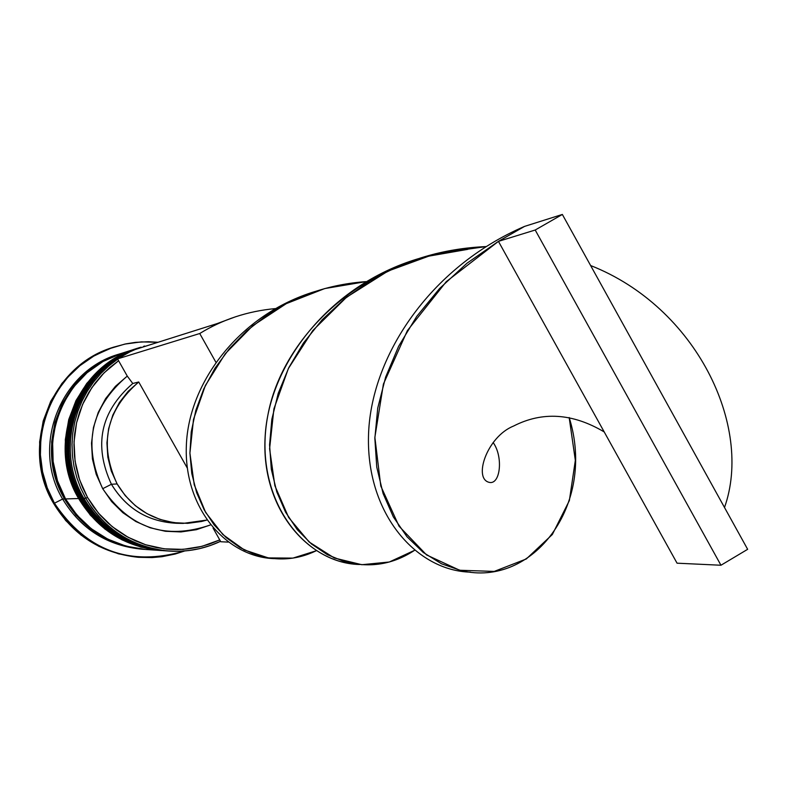 <?xml version="1.0" encoding="UTF-8"?>
<svg xmlns="http://www.w3.org/2000/svg" width="787" height="787" viewBox="0 0 787 787"><rect width="100%" height="100%" fill="white"/><g stroke="black" fill="none" stroke-linecap="round" stroke-linejoin="round"><path stroke-width="1.18" d="M136.79 348.621C78.316 368.208 50.358 444.95 82.596 498.397C49.365 443.484 80.126 364.499 141.08 347.156L140.843 347.234C79.92 364.568 49.168 443.514 82.389 498.397C50.161 444.98 78.11 368.277 136.554 348.7M82.389 498.397L82.389 498.397C101.464 529.808 129.098 547.27 165.28 550.802C129.029 547.24 101.385 529.769 82.34 498.378L82.34 498.378C49.178 443.632 79.812 364.597 140.843 347.234M166.273 550.87L165.408 550.811M165.526 550.821C129.334 547.29 101.69 529.808 82.596 498.397M133.298 349.733C75.208 369.182 47.436 445.412 79.457 498.496C46.443 443.957 77.008 365.502 137.558 348.277L137.332 348.346C76.801 365.571 46.256 443.986 79.251 498.505C47.24 445.442 75.001 369.251 133.062 349.802M79.221 498.446L79.202 498.476C46.256 444.104 76.693 365.601 137.332 348.346M79.251 498.505L79.251 498.505C98.208 529.69 125.654 547.044 161.601 550.556L161.719 550.566M79.202 498.476C98.119 529.651 125.586 547.014 161.601 550.556L161.837 550.566C125.881 547.063 98.424 529.7 79.457 498.496M87.514 497.414L82.605 487.566L78.749 477.247L76.014 466.573L74.411 455.673L73.968 444.665L74.686 433.667L76.565 422.826L79.576 412.24L83.678 402.049L88.833 392.359L94.981 383.289L102.044 374.937L109.944 367.381L118.601 360.731L103.943 372.969L91.784 387.745L82.546 404.557L76.565 422.826L74.037 441.91L75.07 461.143L79.615 479.863L87.514 497.414L98.493 513.173L112.167 526.611L128.055 537.255L145.595 544.742L164.188 548.824L183.174 549.365L201.915 546.355L219.75 539.912L213.08 528.087L219.75 539.912L209.706 544.004L199.278 546.995L188.585 548.864L177.744 549.572L166.893 549.119L156.131 547.506L145.595 544.742L135.403 540.866L125.664 535.917L116.506 529.956L108.016 523.04L100.293 515.249L93.437 506.68L87.514 497.414L85.783 498.289L87.514 497.414M154.124 343.506L135.62 349.359L154.124 343.506M127.75 353.097L122.083 356.304L127.75 353.097M117.696 359.138L108.862 365.886L100.775 373.55L93.555 382.039L87.268 391.267L81.986 401.124L77.775 411.503L74.696 422.275L72.758 433.332L72.011 444.527L72.453 455.752L74.067 466.868L76.86 477.739L80.776 488.255L85.783 498.289L80.776 488.255L76.86 477.739L74.067 466.868L72.453 455.752L72.011 444.527L72.758 433.332L74.696 422.275L77.775 411.503L81.986 401.124L87.268 391.267L93.555 382.039L100.775 373.55L108.862 365.886L117.696 359.138M168.143 550.989C131.36 547.782 103.274 530.231 83.865 498.358C52.985 446.898 77.126 373.294 131.98 350.687C77.126 373.294 52.985 446.898 83.865 498.358L85.783 498.289L83.865 498.358C103.008 529.858 130.721 547.378 167.011 550.92L169.264 551.077C132.826 547.516 104.996 529.926 85.783 498.289L91.813 507.733L98.808 516.469L106.678 524.398L115.335 531.441L124.69 537.501L134.616 542.528L145.005 546.463L155.747 549.247L166.716 550.87L177.783 551.303L188.821 550.546L199.711 548.618L210.326 545.529L220.547 541.318C204.305 548.952 187.208 552.199 169.264 551.077M144.651 346.024L143.578 346.369M140.047 347.48L138.965 347.824C78.247 365.099 47.614 443.77 80.707 498.456C47.476 443.573 78.503 364.597 139.555 347.647M113.436 347.205L112.364 347.569C50.27 366.349 19.518 447.085 53.496 503.227L54.441 503.208C20.383 446.937 51.204 366.024 113.436 347.205L125.91 343.86L135.472 342.365L148.359 341.725L158.01 342.286L141.345 341.883L124.808 344.096L108.803 348.877L93.722 356.127L79.94 365.66L67.8 377.248L57.599 390.618L49.581 405.443L43.964 421.36L40.875 437.975L40.403 454.886L42.547 471.669L47.269 487.91L54.441 503.208L62.626 499.037C30.545 446.121 60.737 369.959 119.772 353.924M139.073 347.805L120.539 356.009L103.953 367.736L89.954 382.531L79.094 399.826L71.794 418.95L68.361 439.156L68.912 459.667L73.437 479.686L81.759 498.417L93.545 515.151L108.331 529.228L125.546 540.098L144.513 547.368L164.542 550.752C128.409 547.231 100.815 529.779 81.759 498.417L80.707 498.456L81.759 498.417C48.587 443.612 79.29 364.765 140.145 347.46M136.544 348.602L121.955 353.225C63.167 369.949 33.507 446.052 65.537 498.938L78.621 498.525C45.676 444.084 76.182 365.768 136.633 348.572M120.775 353.599L118.68 354.258C60.265 370.884 30.801 446.485 62.626 499.037L64.564 498.978C32.601 446.199 62.193 370.264 120.864 353.57L101.966 361.813L85.97 373.117L72.473 387.361L62.006 404.016L54.972 422.432L51.657 441.901L52.188 461.654L56.546 480.936L64.564 498.978L62.626 499.037C80.913 529.11 107.396 545.834 142.083 549.218L144.355 549.375C109.521 545.981 82.93 529.179 64.564 498.978L75.926 515.082L90.18 528.638L106.776 539.115L125.054 546.109L144.936 549.415M179.849 523.276C150.051 522.902 127.238 509.897 111.42 484.271L117.125 483.936L125.231 495.633L135.285 505.647L146.972 513.645L159.889 519.381L173.612 522.647L187.67 523.345L201.6 521.466L206.814 520.069L183.086 523.404C154.311 521.929 132.324 508.766 117.125 483.936L111.42 484.271C126.451 508.825 148.192 521.83 176.642 523.286L182.791 523.394M102.704 488.697C129.727 528.264 165.644 540.344 210.473 524.949L196.406 529.69L180.99 531.933L165.408 531.284L150.189 527.782L135.846 521.515L122.87 512.701L111.695 501.634L102.704 488.697L96.211 474.305L92.433 458.969L91.508 443.189L93.456 427.528L98.218 412.496L105.625 398.606L115.414 386.338L127.268 376.097L117.548 358.882L127.268 376.097C90.692 407.204 82.507 444.744 102.704 488.697L111.42 484.271L102.704 488.697M132.777 383.485L127.268 376.097L132.777 383.485C100.48 411.552 93.358 445.147 111.42 484.271C93.358 445.147 100.48 411.552 132.777 383.485L138.728 381.99L187.237 467.95L138.728 381.99L132.777 383.485M117.125 483.936C98.857 444.36 106.058 410.371 138.728 381.99L128.133 391.355L119.398 402.521L112.816 415.113L108.616 428.718L106.934 442.874L107.819 457.109L111.262 470.951L117.125 483.936M137.666 557.226L118.503 553.851L98.857 546.345L81.031 535.091L65.705 520.532L53.496 503.227L44.879 483.848L40.196 463.14L39.625 441.91L43.196 420.996L50.752 401.213L62.006 383.318L76.516 368.021L93.702 355.881L112.413 347.549M53.496 503.227C72.837 535.101 100.844 553.094 137.528 557.216L138.65 557.314C101.887 553.182 73.821 535.15 54.441 503.208L53.496 503.227M143.214 549.296C108.045 546.237 81.179 529.484 62.626 499.037L54.441 503.208C86.609 550.969 130.042 566.886 184.729 550.969L175.176 554.038L162.053 556.694L152.048 557.589L138.65 557.314M144.926 549.415L144.355 549.375M57.815 416.107L55.779 422.658L52.493 441.96L53.014 461.556L57.343 480.67L65.291 498.555L68.312 503.532M122.064 353.186L103.018 361.489L86.993 372.812L73.466 387.086L62.98 403.78L55.926 422.235L52.601 441.743L53.132 461.546L57.51 480.857L65.537 498.938L76.919 515.091L91.213 528.677L107.839 539.174L126.156 546.188L145.467 549.454M65.537 498.938C83.943 529.208 110.593 546.05 145.506 549.454L160.863 550.507C124.966 546.995 97.558 529.671 78.621 498.525L65.537 498.938M160.823 550.497L140.971 547.142L122.133 539.921L105.025 529.12L90.338 515.141L78.621 498.525L70.358 479.913L65.862 460.031L65.321 439.658L68.735 419.579L75.985 400.583L86.777 383.407L100.677 368.719L117.165 357.072L135.571 348.916M163.922 550.713C127.602 547.368 99.87 529.946 80.707 498.456C99.723 529.749 127.258 547.152 163.312 550.674L164.542 550.752M219.75 539.912L220.793 541.751L219.75 539.912M132.688 350.294L117.548 358.882L199.731 333.521L215.795 362.099L199.731 333.521L117.548 358.882L132.688 350.294L217.271 323.546L210.847 327.205L217.271 323.546L235.805 316.689L217.271 323.546L132.688 350.294M228.161 542.095L220.793 541.751L228.161 542.095M316.207 550.772C296.483 560.275 275.932 561.475 254.575 554.353L239.828 547.477L226.213 537.629L214.202 525.018L204.217 509.907L196.632 492.613L191.782 473.548L189.913 453.155L191.241 431.896L195.845 410.312L203.774 388.916L214.999 368.208L229.342 348.759L246.606 331.012L266.537 315.42C295.942 295.578 329.114 284.304 366.063 281.618L324.736 288.563L286.32 303.625L252.666 325.808L225.289 353.697L205.348 385.551L193.504 419.373L189.913 453.125L194.232 484.753L205.623 512.426L222.859 534.55L244.354 549.965L268.337 557.904L292.912 558.111L316.207 550.772M569.178 417.523C596.585 504.89 532.592 588.164 461.074 570.575L441.576 563.826L423.288 552.474L406.968 536.724L393.343 516.911L383.082 493.498L376.757 467.104L374.848 438.389L377.74 408.099L385.63 377.13L398.625 346.29L416.697 316.443L439.599 288.495L466.986 263.222L498.437 241.363L524.545 226.4C428.876 267.55 370.008 358.016 368.483 436.51C366.673 515.278 417.523 571.018 470.567 572.139C417.523 571.018 366.673 515.278 368.483 436.51C370.008 358.016 428.876 267.55 524.545 226.4L562.351 214.448L524.545 226.4L498.437 241.363L446.288 281.648L407.371 330.648L383.417 384.066L374.868 437.326L380.78 486.002L399.048 526.218L426.584 554.943L459.657 570.25L494.216 571.421L526.306 558.967L552.336 534.511L569.365 500.571L575.336 460.375L569.178 417.523M315.134 291.485C239.956 314.21 188.614 382.128 186.362 445.373C183.656 508.864 226.961 556.98 273.866 558.622C226.961 556.98 183.656 508.864 186.362 445.373C188.614 382.128 239.956 314.21 315.134 291.485M724.502 507.497C753.375 426.318 696.239 307.078 590.614 265.534C696.239 307.078 753.375 426.318 724.502 507.497M485.982 246.587L435.26 253.778L387.991 271.082L346.526 297.26L312.842 330.501L288.367 368.552L273.906 408.866L269.597 448.787L274.889 485.756L288.632 517.452L309.124 541.987L334.298 557.993L361.833 564.712L389.329 561.997L414.503 550.349C393.038 564.505 369.723 568.273 344.558 561.652L327.382 554.687L311.416 543.945L297.289 529.671L285.573 512.17L276.758 491.826L271.308 469.19L269.577 444.803L271.84 419.284L278.234 393.343L288.799 367.677L303.507 342.935L322.119 319.827L344.352 299.011L369.841 281.028C404.715 259.976 443.425 248.495 485.982 246.587M275.263 308.602C247.708 311.15 222.524 319.463 199.731 333.521C222.524 319.463 247.708 311.15 275.263 308.602M369.841 281.028C390.214 269.282 410.135 260.94 429.613 256.001L467.665 249.371C365.375 257.497 281.972 335.203 267.698 416.116C252.479 497.286 303.182 563.177 359.413 564.505C308.258 563.039 260.546 508.707 265.16 436.096C269.262 363.791 329.517 285.455 417.789 258.864M677.056 563.187L498.437 241.363L535.199 230.02L498.437 241.363L677.056 563.187L720.961 565.243L677.056 563.187M747.65 549.316L562.351 214.448L535.199 230.02L720.961 565.243L747.65 549.316L562.351 214.448L535.199 230.02L720.961 565.243L747.65 549.316M493.124 442.51C503.277 456.509 500.502 483.907 489.927 482.5C472.594 479.844 486.661 436.815 513.547 426.062C542.44 411.247 572.661 413.205 604.209 431.935"/></g></svg>
